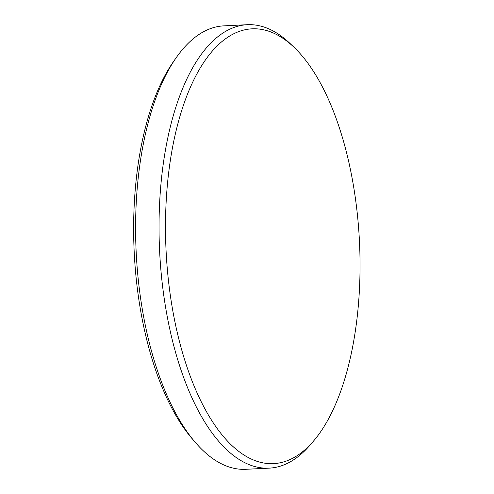 <?xml version="1.0" encoding="UTF-8"?>
<svg xmlns="http://www.w3.org/2000/svg" width="494" height="494" viewBox="0 0 494 494"><rect width="100%" height="100%" fill="white"/><g stroke="black" fill="none" stroke-linecap="round" stroke-linejoin="round"><path stroke-width="0.74" d="M357.008 318.562A217.681 96.787 87.2 0 0 293.961 47.226A217.681 96.787 87.2 0 0 168.528 173.826A217.681 96.787 87.2 0 0 204.967 408.933A217.681 96.787 87.2 0 0 313.486 441.105A217.681 96.787 87.2 0 0 357.008 318.562M313.486 441.105L309.973 445.187A221.991 98.707 -92.8 0 1 269.242 468.139A221.991 98.707 -92.8 0 1 162.149 172.616A221.991 98.707 -92.8 0 1 247.266 24.7A221.991 98.707 -92.8 0 1 290.064 43.515L293.961 47.226M195.396 442.476L192.265 438.839A217.619 96.762 -92.8 0 1 136.671 175.426A217.619 96.762 -92.8 0 1 173.561 61.472L176.321 57.532A221.991 98.707 87.2 0 0 138.691 173.777A221.991 98.707 87.2 0 0 195.396 442.476A221.991 98.707 87.2 0 0 245.784 469.3L269.242 468.139M247.266 24.7L223.807 25.861A221.991 98.707 87.2 0 0 176.321 57.532"/></g></svg>
